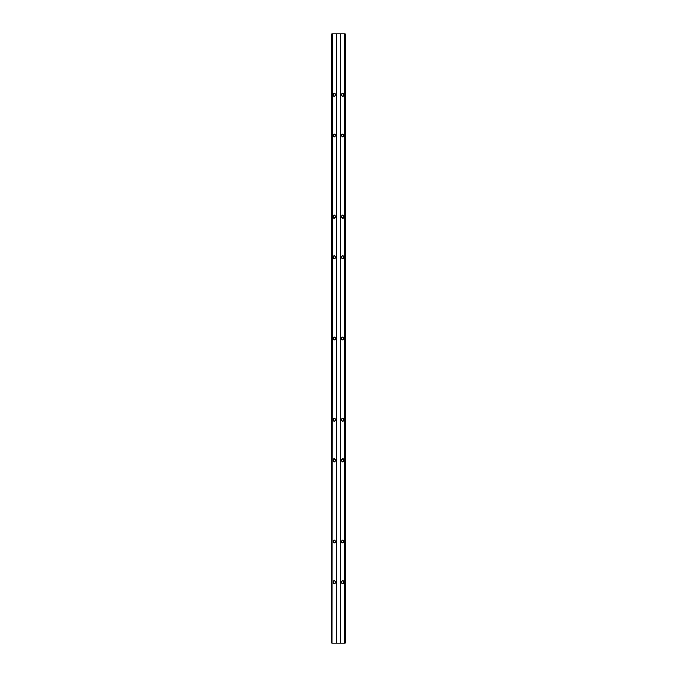 <?xml version="1.0" encoding="UTF-8"?>
<svg xmlns="http://www.w3.org/2000/svg" width="677" height="677" viewBox="0 0 677 677"><rect width="100%" height="100%" fill="white"/><g stroke="black" fill="none" stroke-linecap="round" stroke-linejoin="round"><path stroke-width="1.02" d="M341.733 582.22A1.523 1.109 90 0 0 343.95 582.22A1.523 1.109 90 0 0 341.733 582.22M342.697 583.735A1.523 1.109 90 0 0 342.697 580.705M341.733 460.36A1.523 1.109 90 0 0 343.95 460.36A1.523 1.109 90 0 0 341.733 460.36M342.697 461.875A1.523 1.109 90 0 0 342.697 458.845M343.95 94.78A1.523 1.109 -90 0 1 341.733 94.78A1.523 1.109 -90 0 1 343.95 94.78M342.697 93.265A1.523 1.109 -90 0 1 342.697 96.295M343.95 216.64A1.523 1.109 -90 0 1 341.733 216.64A1.523 1.109 -90 0 1 343.95 216.64M342.697 215.125A1.523 1.109 -90 0 1 342.697 218.155M343.95 338.5A1.523 1.109 -90 0 1 341.733 338.5A1.523 1.109 -90 0 1 343.95 338.5M342.697 336.985A1.523 1.109 -90 0 1 342.697 340.015M333.05 582.22A1.523 1.109 90 0 1 335.267 582.22A1.523 1.109 90 0 1 333.05 582.22M334.303 583.735A1.523 1.109 90 0 1 334.303 580.705M333.05 460.36A1.523 1.109 90 0 1 335.267 460.36A1.523 1.109 90 0 1 333.05 460.36M334.303 461.875A1.523 1.109 90 0 1 334.303 458.845M335.267 94.78A1.523 1.109 -90 0 0 333.05 94.78A1.523 1.109 -90 0 0 335.267 94.78M334.303 93.265A1.523 1.109 -90 0 0 334.303 96.295M335.267 216.64A1.523 1.109 -90 0 0 333.05 216.64A1.523 1.109 -90 0 0 335.267 216.64M334.303 215.125A1.523 1.109 -90 0 0 334.303 218.155M335.267 338.5A1.523 1.109 -90 0 0 333.05 338.5A1.523 1.109 -90 0 0 335.267 338.5M334.303 336.985A1.523 1.109 -90 0 0 334.303 340.015M334.303 421.255A1.523 1.109 90 0 1 333.939 421.102L333.059 419.833L333.939 418.378A1.523 1.109 90 0 1 334.303 418.225M334.303 255.745A1.523 1.109 -90 0 0 333.939 255.898L333.939 258.622A1.523 1.109 -90 0 0 334.303 258.775M334.303 133.885A1.523 1.109 -90 0 0 333.939 134.038L333.939 136.762A1.523 1.109 -90 0 0 334.303 136.915M334.303 543.115A1.523 1.109 90 0 1 333.939 542.962L333.059 541.693L333.939 540.238A1.523 1.109 90 0 1 334.303 540.085M333.059 541.507A1.523 1.109 90 0 1 335.267 541.6A1.523 1.109 90 0 1 333.059 541.693M333.059 419.647A1.523 1.109 90 0 1 335.267 419.74A1.523 1.109 90 0 1 333.059 419.833M333.753 136.678L333.059 135.493A1.523 1.109 -90 0 0 335.267 135.4A1.523 1.109 -90 0 0 333.059 135.307L333.753 134.122M333.753 258.538L333.059 257.353A1.523 1.109 -90 0 0 335.267 257.26A1.523 1.109 -90 0 0 333.059 257.167L333.753 255.982M336.571 33.85L336.571 643.15L340.429 643.15L340.429 33.85L331.899 33.85L331.899 643.15L332.221 33.85M336.571 643.15L332.221 643.15M340.429 643.15L345.101 643.15L345.101 33.85L340.429 33.85M334.193 255.771A1.523 1.523 0 0 1 334.98 256.228M334.98 258.292A1.523 1.523 0 0 1 334.193 258.749M334.193 133.911A1.523 1.523 0 0 1 334.98 134.368M334.98 136.432A1.523 1.523 0 0 1 334.193 136.889M334.193 421.229A1.523 1.523 0 0 0 334.98 420.772M334.98 418.708A1.523 1.523 0 0 0 334.193 418.251M334.193 543.089A1.523 1.523 0 0 0 334.98 542.632M334.98 540.568A1.523 1.523 0 0 0 334.193 540.111M342.697 421.255A1.523 1.109 90 0 0 343.061 421.102L343.941 419.833L343.061 418.378A1.523 1.109 90 0 0 342.697 418.225M343.247 258.538L343.941 257.353A1.523 1.109 -90 0 1 341.733 257.26A1.523 1.109 -90 0 1 343.941 257.167L343.247 255.982L343.061 258.622A1.523 1.109 -90 0 1 342.697 258.775M342.697 255.745A1.523 1.109 -90 0 1 343.061 255.898L343.247 255.982M343.247 136.678L343.941 135.493A1.523 1.109 -90 0 1 341.733 135.4A1.523 1.109 -90 0 1 343.941 135.307L343.247 134.122L343.061 136.762A1.523 1.109 -90 0 1 342.697 136.915M342.697 133.885A1.523 1.109 -90 0 1 343.061 134.038L343.247 134.122M342.697 543.115A1.523 1.109 90 0 0 343.061 542.962L343.941 541.693L343.061 540.238A1.523 1.109 90 0 0 342.697 540.085M343.941 541.507A1.523 1.109 90 0 0 341.733 541.6A1.523 1.109 90 0 0 343.941 541.693M343.941 419.647A1.523 1.109 90 0 0 341.733 419.74A1.523 1.109 90 0 0 343.941 419.833M342.807 255.771A1.523 1.523 0 0 0 342.02 256.228M342.02 258.292A1.523 1.523 0 0 0 342.807 258.749M342.807 133.911A1.523 1.523 0 0 0 342.02 134.368M342.02 136.432A1.523 1.523 0 0 0 342.807 136.889M342.807 421.229A1.523 1.523 0 0 1 342.02 420.772M342.02 418.708A1.523 1.523 0 0 1 342.807 418.251M342.807 543.089A1.523 1.523 0 0 1 342.02 542.632M342.02 540.568A1.523 1.523 0 0 1 342.807 540.111M336.249 643.15L336.249 33.85M333.753 418.462L333.753 421.018M333.753 540.322L333.753 542.878M340.751 643.15L340.751 33.85M344.779 643.15L344.779 33.85M343.247 418.462L343.247 421.018M343.247 540.322L343.247 542.878"/></g></svg>
